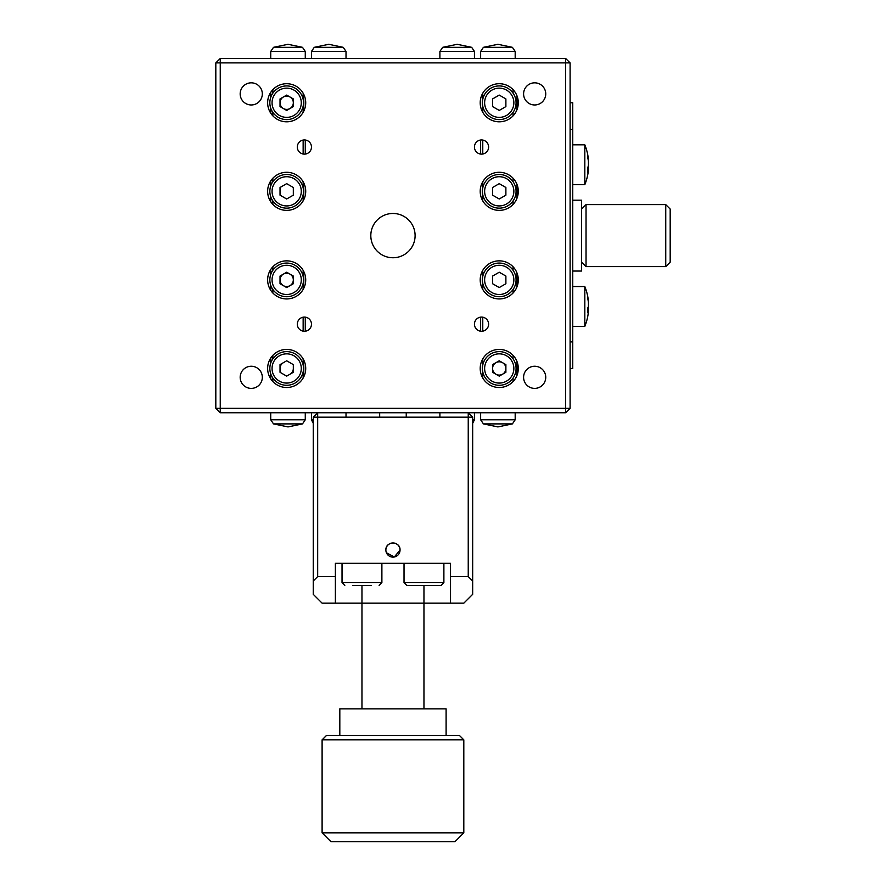 <?xml version="1.0" encoding="UTF-8"?>
<svg xmlns="http://www.w3.org/2000/svg" width="886" height="886" viewBox="0 0 886 886"><rect width="100%" height="100%" fill="white"/><g stroke="black" fill="none" stroke-linecap="round" stroke-linejoin="round"><path stroke-width="1.33" d="M392.963 257.748A22.139 22.139 0 0 0 415.102 235.61A22.139 22.139 0 0 0 392.963 213.471A22.139 22.139 0 0 0 370.813 235.61A22.139 22.139 0 0 0 392.963 257.748M481.53 331.264A7.088 7.088 0 0 0 488.618 324.176A7.088 7.088 0 0 0 481.53 317.088A7.088 7.088 0 0 0 474.442 324.176A7.088 7.088 0 0 0 481.53 331.264M481.53 154.131A7.088 7.088 0 0 0 488.618 147.043A7.088 7.088 0 0 0 481.53 139.955A7.088 7.088 0 0 0 474.442 147.043A7.088 7.088 0 0 0 481.53 154.131M304.385 154.131A7.088 7.088 0 0 0 311.473 147.043A7.088 7.088 0 0 0 304.385 139.955A7.088 7.088 0 0 0 297.308 147.043A7.088 7.088 0 0 0 304.385 154.131M304.385 331.264A7.088 7.088 0 0 0 311.473 324.176A7.088 7.088 0 0 0 304.385 317.088A7.088 7.088 0 0 0 297.308 324.176A7.088 7.088 0 0 0 304.385 331.264M534.668 388.389A11.075 11.075 0 0 0 545.743 377.314A11.075 11.075 0 0 0 534.668 366.25A11.075 11.075 0 0 0 523.593 377.314A11.075 11.075 0 0 0 534.668 388.389M251.247 388.389A11.075 11.075 0 0 0 262.322 377.314A11.075 11.075 0 0 0 251.247 366.25A11.075 11.075 0 0 0 240.172 377.314A11.075 11.075 0 0 0 251.247 388.389M251.247 104.969A11.075 11.075 0 0 0 262.322 93.894A11.075 11.075 0 0 0 251.247 82.83A11.075 11.075 0 0 0 240.172 93.894A11.075 11.075 0 0 0 251.247 104.969M534.668 104.969A11.075 11.075 0 0 0 545.743 93.894A11.075 11.075 0 0 0 534.668 82.83A11.075 11.075 0 0 0 523.593 93.894A11.075 11.075 0 0 0 534.668 104.969M499.239 387.503A19.038 19.038 0 0 0 518.288 368.465A19.038 19.038 0 0 0 499.239 349.416A19.038 19.038 0 0 0 480.201 368.465A19.038 19.038 0 0 0 499.239 387.503M499.239 298.936A19.038 19.038 0 0 0 518.288 279.898A19.038 19.038 0 0 0 499.239 260.849A19.038 19.038 0 0 0 480.201 279.898A19.038 19.038 0 0 0 499.239 298.936M286.676 298.936A19.038 19.038 0 0 0 305.714 279.898A19.038 19.038 0 0 0 286.676 260.849A19.038 19.038 0 0 0 267.638 279.898A19.038 19.038 0 0 0 286.676 298.936M286.676 387.503A19.038 19.038 0 0 0 305.714 368.465A19.038 19.038 0 0 0 286.676 349.416A19.038 19.038 0 0 0 267.638 368.465A19.038 19.038 0 0 0 286.676 387.503M286.676 121.803A19.038 19.038 0 0 0 305.714 102.754A19.038 19.038 0 0 0 286.676 83.716A19.038 19.038 0 0 0 267.638 102.754A19.038 19.038 0 0 0 286.676 121.803M286.676 210.37A19.038 19.038 0 0 0 305.714 191.321A19.038 19.038 0 0 0 286.676 172.283A19.038 19.038 0 0 0 267.638 191.321A19.038 19.038 0 0 0 286.676 210.37M499.239 210.37A19.038 19.038 0 0 0 518.288 191.321A19.038 19.038 0 0 0 499.239 172.283A19.038 19.038 0 0 0 480.201 191.321A19.038 19.038 0 0 0 499.239 210.37M499.239 121.803A19.038 19.038 0 0 0 518.288 102.754A19.038 19.038 0 0 0 499.239 83.716A19.038 19.038 0 0 0 480.201 102.754A19.038 19.038 0 0 0 499.239 121.803M516.959 95.766L516.959 109.742M516.959 184.332L516.959 198.309M516.959 272.91L516.959 286.887M516.959 361.477L516.959 375.454M270.728 378.876L270.728 373.848M270.728 363.072L270.728 358.044M270.728 290.309L270.728 285.281M270.728 274.505L270.728 269.477M270.728 201.742L270.728 196.714M270.728 185.938L270.728 180.91M270.728 113.164L270.728 108.147M270.728 97.371L270.728 92.343M305.271 372.541L305.271 364.379M305.271 331.209L305.271 317.144M305.271 283.974L305.271 275.812M305.271 195.407L305.271 187.245M305.271 154.075L305.271 140.01M305.271 106.841L305.271 98.667M480.644 98.667L480.644 106.841M480.644 140.01L480.644 154.075M480.644 187.245L480.644 195.407M480.644 275.812L480.644 283.974M480.644 317.144L480.644 331.209M480.644 364.379L480.644 372.541M570.097 408.313L565.667 408.313L565.667 62.895L215.819 62.895L220.249 58.476L565.667 58.476L570.097 62.895L570.097 408.313L565.667 412.743L220.249 412.743L220.249 408.313L565.667 408.313L565.667 412.743M220.249 58.476L220.249 408.313L215.819 408.313L220.249 412.743M565.667 58.476L565.667 62.895L570.097 62.895M215.819 408.313L215.819 62.895M572.755 200.181L581.615 200.181L581.615 271.038L572.755 271.038M670.181 209.041L670.181 262.178L665.751 266.608L665.751 204.611L670.181 209.041M581.615 209.041L586.034 204.611L586.034 266.608L665.751 266.608M586.034 204.611L665.751 204.611M581.615 262.178L586.034 266.608M570.097 102.754L572.755 102.754L572.755 129.323L570.097 129.323M572.755 129.323L572.755 368.465L570.097 368.465M572.755 341.896L570.097 341.896M513.06 381.567L513.06 378.067M513.06 358.852L513.06 355.364M513.06 293L513.06 289.5M513.06 270.285L513.06 266.786M513.06 204.433L513.06 200.934M513.06 181.719L513.06 178.219M513.06 115.856L513.06 112.367M513.06 93.152L513.06 89.652M482.77 93.207L482.77 99.321M482.77 106.187L482.77 112.312M482.77 140.066L482.77 154.02M482.77 181.774L482.77 187.887M482.77 194.754L482.77 200.878M482.77 270.341L482.77 276.454M482.77 283.332L482.77 289.445M482.77 317.199L482.77 331.154M482.77 358.908L482.77 365.032M482.77 371.899L482.77 378.012M272.855 89.652L272.855 93.152M272.855 112.367L272.855 115.856M272.855 178.219L272.855 181.719M272.855 200.934L272.855 204.433M272.855 266.786L272.855 270.285M272.855 289.5L272.855 293M272.855 355.364L272.855 358.852M272.855 378.067L272.855 381.567M303.145 378.012L303.145 371.899M303.145 365.032L303.145 358.908M303.145 331.154L303.145 317.199M303.145 289.445L303.145 283.332M303.145 276.454L303.145 270.341M303.145 200.878L303.145 194.754M303.145 187.887L303.145 181.774M303.145 154.02L303.145 140.066M303.145 112.312L303.145 106.187M303.145 99.321L303.145 93.207M572.755 326.391L584.815 326.391L584.815 286.532L572.755 286.532M584.815 326.391A53.138 53.138 0 0 0 588.348 312.492A53.094 49.073 180 0 0 588.415 311.927L588.415 310.488A53.094 20.278 180 0 1 587.529 312.736A50.48 40.402 -123.5 0 0 587.529 308.472A53.094 20.278 0 0 0 588.415 306.235L588.415 302.757A53.094 49.073 180 0 0 587.529 297.331A50.48 16.69 -32 0 0 587.573 296.422A50.48 16.69 -32 0 0 587.529 295.57A53.094 49.073 0 0 1 588.348 300.432A53.094 49.073 0 0 1 588.415 300.996L588.415 302.447M588.348 306.467A53.094 20.278 180 0 1 588.415 306.7L588.415 310.166A53.094 49.073 0 0 1 588.404 310.288M587.573 310.288L588.492 310.288L587.573 310.488M572.755 184.687L584.815 184.687L584.815 144.828L572.755 144.828M588.415 170.201L588.415 169.259A53.094 26.957 180 0 1 587.529 172.238A50.48 37.666 -131.3 0 0 587.529 168.274A53.094 26.957 0 0 0 588.415 165.283L588.415 161.651A53.094 45.74 180 0 0 587.529 156.589A50.48 22.194 -33.8 0 0 587.573 155.393A50.48 22.194 -33.8 0 0 587.529 154.242A53.094 45.74 0 0 1 588.415 159.314L588.415 160.255L588.094 159.314M588.415 164.22L588.415 167.853A53.094 45.74 0 0 1 588.293 168.883M499.239 351.631A16.823 16.823 0 0 1 516.073 368.465A16.823 16.823 0 0 1 499.239 385.288A16.823 16.823 0 0 1 482.416 368.465A16.823 16.823 0 0 1 499.239 351.631M495.916 374.213A6.645 6.645 0 0 0 505.884 368.465A6.645 6.645 0 0 0 495.916 362.706A6.645 6.645 0 0 0 495.916 374.213M499.239 360.79L505.884 364.622L505.884 372.297L499.239 376.129L492.594 372.297L492.594 364.622L499.239 360.79M499.239 263.064A16.823 16.823 0 0 1 516.073 279.898A16.823 16.823 0 0 1 499.239 296.721A16.823 16.823 0 0 1 482.416 279.898A16.823 16.823 0 0 1 499.239 263.064M499.239 272.224L505.884 276.055L505.884 283.73L499.239 287.562L492.594 283.73L492.594 276.055L499.239 272.224M499.239 174.498A16.823 16.823 0 0 1 516.073 191.321A16.823 16.823 0 0 1 499.239 208.155A16.823 16.823 0 0 1 482.416 191.321A16.823 16.823 0 0 1 499.239 174.498M499.239 183.657L505.884 187.489L505.884 195.164L499.239 198.996L492.594 195.164L492.594 187.489L499.239 183.657M499.239 85.931A16.823 16.823 0 0 1 516.073 102.754A16.823 16.823 0 0 1 499.239 119.588A16.823 16.823 0 0 1 482.416 102.754A16.823 16.823 0 0 1 499.239 85.931M499.239 95.09L505.884 98.922L505.884 106.586L499.239 110.429L492.594 106.586L492.594 98.922L499.239 95.09M286.676 85.931A16.823 16.823 0 0 1 303.499 102.754A16.823 16.823 0 0 1 286.676 119.588A16.823 16.823 0 0 1 269.842 102.754A16.823 16.823 0 0 1 286.676 85.931M283.354 108.513A6.645 6.645 0 0 0 293.321 102.754A6.645 6.645 0 0 0 283.354 97.006A6.645 6.645 0 0 0 283.354 108.513M286.676 95.09L293.321 98.922L293.321 106.586L286.676 110.429L280.031 106.586L280.031 98.922L286.676 95.09M286.676 174.498A16.823 16.823 0 0 1 303.499 191.321A16.823 16.823 0 0 1 286.676 208.155A16.823 16.823 0 0 1 269.842 191.321A16.823 16.823 0 0 1 286.676 174.498M286.676 183.657L293.321 187.489L293.321 195.164L286.676 198.996L280.031 195.164L280.031 187.489L286.676 183.657M286.676 263.064A16.823 16.823 0 0 1 303.499 279.898A16.823 16.823 0 0 1 286.676 296.721A16.823 16.823 0 0 1 269.842 279.898A16.823 16.823 0 0 1 286.676 263.064M283.354 285.646A6.645 6.645 0 0 0 293.321 279.898A6.645 6.645 0 0 0 283.354 274.139A6.645 6.645 0 0 0 283.354 285.646M286.676 272.224L293.321 276.055L293.321 283.73L286.676 287.562L280.031 283.73L280.031 276.055L286.676 272.224M286.676 351.631A16.823 16.823 0 0 1 303.499 368.465A16.823 16.823 0 0 1 286.676 385.288A16.823 16.823 0 0 1 269.842 368.465A16.823 16.823 0 0 1 286.676 351.631M283.354 362.706A6.645 6.645 0 0 0 280.031 368.465M289.999 374.213A6.645 6.645 0 0 0 293.321 368.465M286.676 360.79L293.321 364.622L293.321 372.297L286.676 376.129L280.031 372.297L280.031 364.622L286.676 360.79M386.418 552.742L394.336 556.973L400.04 550.029A7.088 7.088 0 0 0 392.963 542.941A7.088 7.088 0 0 0 385.875 550.029A7.088 7.088 0 0 0 392.963 557.117A7.088 7.088 0 0 0 400.04 550.029C400.483 540.903 385.443 540.87 385.875 550.029M335.384 603.167L322.105 603.167L313.245 594.318L313.245 417.173L317.675 417.173L317.675 576.598L335.384 576.598L335.384 603.167L450.531 603.167L450.531 576.598L468.24 576.598L468.24 417.173L472.67 417.173L468.24 412.743L468.24 417.173L317.675 417.173L317.675 412.743L313.245 417.173M450.531 576.598L450.531 563.319L335.384 563.319L335.384 576.598M472.67 417.173L472.67 594.318L463.81 603.167L450.531 603.167M472.67 581.028L468.24 576.598M317.675 576.598L313.245 581.028M404.027 563.319L404.027 582.689L443.886 582.689L441.117 585.458L408.103 585.458M414.515 585.458L415.844 585.458M371.411 585.458L352.517 585.458M322.105 739.843L326.535 735.413L459.38 735.413L463.81 739.843L322.105 739.843L322.105 832.84L463.81 832.84L454.961 841.7L330.965 841.7L322.105 832.84M339.814 735.413L339.814 708.844L446.101 708.844L446.101 735.413M406.242 417.173L406.242 412.743M379.673 417.173L379.673 412.743M512.396 47.323L483.424 47.323L497.91 44.3L512.396 47.323L515.187 51.432L480.644 51.432L483.424 47.323M483.424 423.896L480.644 419.787L515.187 419.787L512.396 423.896L497.91 426.919L483.424 423.896L512.396 423.896M474.442 58.476L474.442 51.432L439.899 51.432L442.679 47.323L457.176 44.3L471.662 47.323L442.679 47.323M472.67 419.787L474.442 419.787L472.67 423.331M273.519 423.896L302.491 423.896L288.005 426.919L273.519 423.896L270.728 419.787L305.271 419.787L302.491 423.896M302.491 47.323L305.271 51.432L270.728 51.432L273.519 47.323L288.005 44.3L302.491 47.323L273.519 47.323M343.236 47.323L314.264 47.323L328.75 44.3L343.236 47.323L346.016 51.432L311.473 51.432L314.264 47.323M311.473 412.743L311.473 419.787L313.245 419.787M588.415 310.166L587.573 310.166M588.415 169.259L587.562 169.259M588.415 167.853L587.695 167.853M499.239 383.073A14.619 14.619 0 0 0 513.858 368.465A14.619 14.619 0 0 0 499.239 353.846A14.619 14.619 0 0 0 484.631 368.465A14.619 14.619 0 0 0 499.239 383.073M499.239 294.506A14.619 14.619 0 0 0 513.858 279.898A14.619 14.619 0 0 0 499.239 265.279A14.619 14.619 0 0 0 484.631 279.898A14.619 14.619 0 0 0 499.239 294.506M499.239 205.94A14.619 14.619 0 0 0 513.858 191.321A14.619 14.619 0 0 0 499.239 176.713A14.619 14.619 0 0 0 484.631 191.321A14.619 14.619 0 0 0 499.239 205.94M499.239 117.373A14.619 14.619 0 0 0 513.858 102.754A14.619 14.619 0 0 0 499.239 88.146A14.619 14.619 0 0 0 484.631 102.754A14.619 14.619 0 0 0 499.239 117.373M286.676 117.373A14.619 14.619 0 0 0 301.284 102.754A14.619 14.619 0 0 0 286.676 88.146A14.619 14.619 0 0 0 272.057 102.754A14.619 14.619 0 0 0 286.676 117.373M286.676 205.94A14.619 14.619 0 0 0 301.284 191.321A14.619 14.619 0 0 0 286.676 176.713A14.619 14.619 0 0 0 272.057 191.321A14.619 14.619 0 0 0 286.676 205.94M286.676 294.506A14.619 14.619 0 0 0 301.284 279.898A14.619 14.619 0 0 0 286.676 265.279A14.619 14.619 0 0 0 272.057 279.898A14.619 14.619 0 0 0 286.676 294.506M286.676 383.073A14.619 14.619 0 0 0 301.284 368.465A14.619 14.619 0 0 0 286.676 353.846A14.619 14.619 0 0 0 272.057 368.465A14.619 14.619 0 0 0 286.676 383.073M423.962 585.458L423.962 708.844M361.964 585.458L361.964 708.844M342.029 563.319L342.029 582.689L381.888 582.689L379.119 585.458M515.187 58.476L515.187 51.432M515.187 419.787L515.187 412.743M480.644 419.787L480.644 412.743M480.644 58.476L480.644 51.432M439.899 51.432L439.899 58.476M439.899 412.743L439.899 417.173M474.442 412.743L474.442 419.787M474.442 51.432L471.662 47.323M270.728 412.743L270.728 419.787M270.728 51.432L270.728 58.476M305.271 51.432L305.271 58.476M305.271 412.743L305.271 419.787M346.016 417.173L346.016 412.743M346.016 58.476L346.016 51.432M311.473 58.476L311.473 51.432M311.473 419.787L313.245 423.331M588.348 300.432A53.138 53.138 0 0 0 584.815 286.532M588.481 159.956A53.138 53.138 0 0 0 584.815 144.828M587.551 168.883L588.503 168.883M584.815 184.687A53.138 53.138 0 0 0 588.481 169.547M404.027 582.689L406.796 585.458M443.886 563.319L443.886 582.689M342.029 582.689L344.798 585.458M381.888 563.319L381.888 582.689M463.81 739.843L463.81 832.84"/></g></svg>
